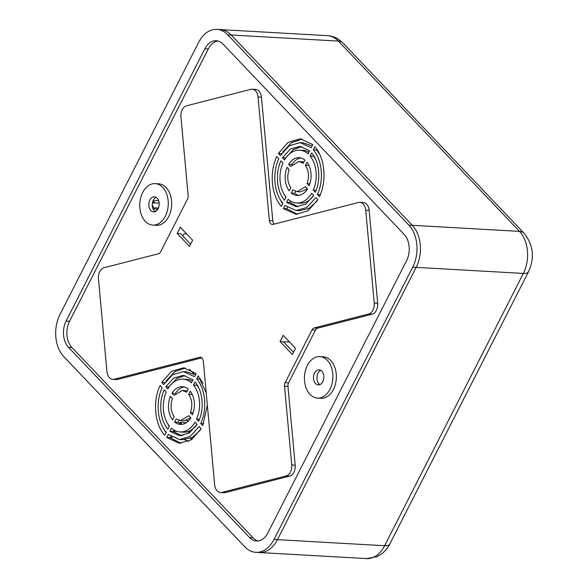 <?xml version="1.0" encoding="UTF-8"?>
<svg xmlns="http://www.w3.org/2000/svg" width="588" height="588" viewBox="0 0 588 588"><rect width="100%" height="100%" fill="white"/><g stroke="black" fill="none" stroke-linecap="round" stroke-linejoin="round"><path stroke-width="0.88" d="M158.429 208.042L152.637 207.711M165.794 431.724L165.287 431.702M188.755 431.283L189.476 432.048L186.719 431.886M176.657 431.32L173.511 431.144M273.993 539.461L412.732 267.165L416.164 267.364L277.426 539.652L384.611 545.723L523.349 273.427L416.164 267.364A30.223 20.705 -86.8 0 0 412.313 225.307L519.498 231.378L338.372 41.087L231.194 35.015L412.313 225.307L231.194 35.015A30.223 20.705 -86.8 0 0 220.287 29.591L216.854 29.4A30.223 20.705 -86.8 0 0 198.678 42.277L59.939 314.573A30.223 20.705 -86.8 0 0 63.791 356.622L244.917 546.913A30.223 20.705 -86.8 0 0 255.817 552.338A30.223 20.705 -86.8 0 0 273.993 539.461L277.426 539.652A30.223 20.705 -86.8 0 1 259.257 552.529A30.223 20.705 -86.8 0 0 277.426 539.652L416.164 267.364A30.223 20.705 -86.8 0 0 412.313 225.307L408.88 225.116L227.762 34.824A30.223 20.705 -86.8 0 0 216.854 29.4M152.439 202.926L154.887 203.066A22.667 13.891 136.4 0 0 159.113 202.742M152.593 207.557L153.306 206.16L152.329 206.101M154.541 211.004L156.165 211.092M153.02 200.912A22.667 13.891 136.4 0 0 158.473 200.258M186.381 422.662L180.215 422.316L181.244 423.397L179.597 423.301M180.215 422.316L179.708 423.309M171.211 383.957L171.615 383.979M197.076 385.419L197.502 385.449M188.579 441.353A22.667 8.93 27 0 0 184.544 439.706M192.151 439.207A22.667 8.93 27 0 0 190.402 438.369M182.839 435.561A22.667 8.93 27 0 0 177.701 434.503M172.225 437.318L170.417 437.222M186.242 420.611L188.66 420.751M173.342 431.482L173.732 431.893M153.064 208.872L157.878 209.144M309.994 394.379A20.778 14.237 -86.8 0 0 317.491 398.113A20.778 14.237 -86.8 0 0 331.97 383.979A20.778 14.237 -86.8 0 0 327.332 360.348A20.778 14.237 -86.8 0 0 319.843 356.615A20.778 14.237 -86.8 0 0 305.363 370.749A20.778 14.237 -86.8 0 0 309.994 394.379M317.491 398.113L320.923 398.304A20.778 14.237 -86.8 0 0 335.403 384.177A20.778 14.237 -86.8 0 0 330.772 360.54A20.778 14.237 -86.8 0 0 323.275 356.813L319.843 356.615M255.545 90.905A9.445 6.468 -86.8 0 0 252.142 89.207A9.445 6.468 -86.8 0 0 250.753 89.347L186.499 105.818A9.445 6.468 -86.8 0 0 180.928 116.762L188.145 195.569A4.726 3.234 93.2 0 1 187.506 199.097L160.642 251.818A4.726 3.234 93.2 0 1 158.495 253.759L104.002 267.731A9.445 6.468 -86.8 0 0 98.431 278.668L106.942 371.594A9.445 6.468 -86.8 0 0 112.837 379.378A9.445 6.468 -86.8 0 0 114.219 379.238L199.677 357.328A4.726 3.234 93.2 0 1 200.376 357.261A4.726 3.234 93.2 0 1 203.316 361.15L214.642 484.74A9.445 6.468 -86.8 0 0 220.529 492.524A9.445 6.468 -86.8 0 0 221.919 492.391L286.172 475.912A9.445 6.468 -86.8 0 0 291.744 464.976L284.526 386.169A4.726 3.234 93.2 0 1 285.165 382.641L312.03 329.919A4.726 3.234 93.2 0 1 314.176 327.979L368.669 314.007A9.445 6.468 -86.8 0 0 374.24 303.07L365.729 210.144A9.445 6.468 -86.8 0 0 363.244 204.058A9.445 6.468 -86.8 0 0 359.834 202.36A9.445 6.468 -86.8 0 0 358.452 202.5L272.994 224.403A4.726 3.234 93.2 0 1 272.303 224.476A4.726 3.234 93.2 0 1 270.598 223.631A4.726 3.234 93.2 0 1 269.355 220.581L258.029 96.991A9.445 6.468 -86.8 0 0 255.545 90.905M252.142 89.207L255.574 89.405A9.445 6.468 93.2 0 1 258.985 91.103A9.445 6.468 93.2 0 1 261.469 97.189L258.029 96.991M269.355 220.581L272.788 220.779A4.726 3.234 -86.8 0 0 274.03 223.822A4.726 3.234 -86.8 0 0 274.295 224.072M321.82 371.175A7.556 5.174 -86.8 0 0 319.093 369.823A7.556 5.174 -86.8 0 0 313.823 374.96A7.556 5.174 -86.8 0 0 315.513 383.552A7.556 5.174 -86.8 0 0 318.24 384.912A7.556 5.174 -86.8 0 0 323.503 379.767A7.556 5.174 -86.8 0 0 321.82 371.175M320.783 370.344A7.556 5.174 -86.8 0 0 317.013 376.394A7.556 5.174 -86.8 0 0 318.946 383.751A7.556 5.174 -86.8 0 0 319.982 384.574M359.834 202.36L363.274 202.551A9.445 6.468 93.2 0 1 366.677 204.249A9.445 6.468 93.2 0 1 369.161 210.335L365.729 210.144M157.165 198.185A7.556 5.174 -86.8 0 0 154.438 196.826A7.556 5.174 -86.8 0 0 149.168 201.963A7.556 5.174 -86.8 0 0 150.859 210.563A7.556 5.174 -86.8 0 0 153.578 211.915A7.556 5.174 -86.8 0 0 158.848 206.778A7.556 5.174 -86.8 0 0 157.165 198.185M156.129 197.355A7.556 5.174 -86.8 0 0 152.358 203.404A7.556 5.174 -86.8 0 0 154.291 210.754A7.556 5.174 -86.8 0 0 155.32 211.584M145.339 221.389A20.778 14.237 -86.8 0 0 152.836 225.116A20.778 14.237 -86.8 0 0 167.315 210.989A20.778 14.237 -86.8 0 0 162.678 187.351A20.778 14.237 -86.8 0 0 155.181 183.625A20.778 14.237 -86.8 0 0 140.701 197.752A20.778 14.237 -86.8 0 0 145.339 221.389M152.836 225.116L156.268 225.314A20.778 14.237 -86.8 0 0 170.748 211.18A20.778 14.237 -86.8 0 0 166.117 187.55A20.778 14.237 -86.8 0 0 158.62 183.823L155.181 183.625M227.762 34.824L231.194 35.015A30.223 20.705 -86.8 0 0 220.287 29.591L327.472 35.662A30.223 20.705 -86.8 0 1 338.372 41.087A15.112 9.261 -43.6 0 1 343.017 43.042L338.409 39.234C335.064 37.103 331.419 35.912 327.472 35.662M282.461 157.768L290.296 149.124L299.814 146.397L309.663 150.793L308.083 153.894A26.445 18.118 93.2 0 0 299.601 150.175A26.445 18.118 93.2 0 0 284.526 159.929L282.461 157.768L285.805 157.952M288.657 164.273A18.889 12.943 93.2 0 1 299.174 157.716A18.889 12.943 93.2 0 1 304.922 160.105L303.334 163.214L298.954 161.487L290.722 166.448L288.657 164.273L292.185 164.566M172.482 398.51C170.175 405.323 170.733 411.402 174.151 416.752L172.563 419.861A18.889 12.943 93.2 0 1 170.41 396.341L172.482 398.51M162.156 387.661C155.46 401.744 157.327 422.191 166.242 432.276L164.662 435.37C154.629 424.168 152.527 401.207 160.09 385.5L162.156 387.661M161.671 382.406L171.527 371.329L183.574 367.831L196.157 373.564L194.577 376.665L183.36 371.601L172.578 374.71L163.729 384.574L161.671 382.406L165.103 382.597M186.403 371.77L195.495 374.857M165.794 386.735L173.629 378.099L183.147 375.372L192.996 379.76L191.416 382.861A26.445 18.118 93.2 0 0 182.934 379.142A26.445 18.118 93.2 0 0 167.859 388.903L165.794 386.735L169.131 386.926M192.225 394.408L188.726 394.35L190.314 391.233A18.889 12.943 93.2 0 1 192.467 414.76L190.394 412.585C192.702 405.771 192.144 399.693 188.726 394.35M197.12 384.809L196.914 385.221L193.474 385.022L195.054 381.928C202.845 390.88 204.492 408.814 198.663 421.265L196.598 419.097L199.486 419.266M179.943 431.952A26.445 18.118 93.2 0 0 195.018 422.191L197.083 424.36L189.248 433.003L179.73 435.723L169.881 431.335L171.461 428.233A26.445 18.118 93.2 0 0 179.943 431.952L183.375 432.151A26.445 18.118 93.2 0 0 196.679 425.043M298.763 195.37A18.889 12.943 93.2 0 1 294.728 193.246L291.288 193.048L292.875 189.939L297.256 191.666L305.488 186.705L307.553 188.88A18.889 12.943 93.2 0 1 297.036 195.436A18.889 12.943 93.2 0 1 291.288 193.048M299.601 150.175L303.033 150.366A26.445 18.118 93.2 0 1 308.95 152.196M292.089 164.464A18.889 12.943 93.2 0 1 300.88 157.981M306.98 162.266A18.889 12.943 93.2 0 1 309.134 185.786L307.061 183.61C309.369 176.797 308.81 170.718 305.392 165.375L306.98 162.266M374.24 303.07L377.68 303.261A9.445 6.468 93.2 0 1 372.101 314.205L368.669 314.007M291.744 464.976L295.183 465.174A9.445 6.468 93.2 0 1 289.605 476.111L286.172 475.912M221.919 492.391L225.351 492.582A9.445 6.468 93.2 0 1 223.969 492.722L220.529 492.524M114.219 379.238L117.659 379.436A9.445 6.468 93.2 0 1 116.27 379.569L112.837 379.378M169.403 426.072A26.445 18.118 93.2 0 1 166.279 391.998L164.214 389.829C158.385 402.28 160.032 420.214 167.823 429.174L169.403 426.072M295.183 465.174L287.958 386.36L284.526 386.169M285.165 382.641L288.598 382.832L315.462 330.118L312.03 329.919M308.898 165.441L305.392 165.375M301.512 146.596L293.287 149.602L286.371 157.187M283.387 208.564L284.967 205.462L296.183 210.526L306.965 207.41L315.815 197.553L317.873 199.722L308.016 210.791L295.97 214.297L283.387 208.564L286.826 208.755L297.69 214.311M317.005 201.184L308.935 208.497L299.248 210.702M176.209 418.913L180.589 420.64L188.821 415.679L190.887 417.855A18.889 12.943 93.2 0 1 180.369 424.411A18.889 12.943 93.2 0 1 174.621 422.022L176.209 418.913M190.791 417.752L184.022 420.832L180.589 420.64M278.337 153.431L288.194 142.362L300.24 138.856L312.823 144.589L311.243 147.691L300.027 142.627L289.245 145.743L280.395 155.599L278.337 153.431L281.77 153.63M303.07 142.803L312.162 145.883M377.68 303.261L369.161 210.335M293.522 352.286L283.475 341.731L289.597 342.076M280.042 341.532L283.195 335.344L295.543 348.324L292.39 354.513L280.042 341.532L283.475 341.731M289.23 190.887A18.889 12.943 93.2 0 1 287.076 167.367L289.149 169.542C286.841 176.356 287.4 182.434 290.817 187.778L289.23 190.887M290.751 187.91A18.889 12.943 93.2 0 1 290.457 187.256M267.819 532.971L406.558 260.682A18.889 12.943 -86.8 0 0 404.147 234.399L223.028 44.107A18.889 12.943 -86.8 0 0 216.215 40.719A18.889 12.943 -86.8 0 0 204.852 48.767L66.113 321.055A18.889 12.943 -86.8 0 0 68.524 347.339L249.643 537.63A18.889 12.943 -86.8 0 0 256.456 541.019A18.889 12.943 -86.8 0 0 267.819 532.971M185.286 368.007L174.805 371.631L166.029 381.046M217.92 40.984A18.889 12.943 -86.8 0 0 208.292 48.958L69.553 321.254A18.889 12.943 -86.8 0 0 71.957 347.537L253.083 537.829A18.889 12.943 -86.8 0 0 258.183 540.953M192.636 240.198L189.483 246.387L177.128 233.414L180.281 227.225L192.636 240.198M174.033 430.122L173.313 431.533L169.881 431.335M177.128 233.414L180.567 233.612L190.615 244.167M182.868 236.031L184 233.804L186.69 233.958M314.176 327.979L317.608 328.17L372.101 314.205M313.786 155.835L313.58 156.246A26.445 18.118 93.2 0 1 315.447 158.929M313.58 156.246L310.141 156.055A26.445 18.118 93.2 0 1 313.264 190.13L316.153 190.291M282.909 203.301L281.329 206.395C271.303 195.201 269.194 172.24 276.764 156.526L278.822 158.694C272.126 172.776 274.001 193.217 282.909 203.301M174.621 422.022L178.061 422.221L179.002 420.369M199.148 426.528L201.206 428.696L191.35 439.765L179.303 443.271L166.72 437.531L168.3 434.436L179.516 439.501L190.299 436.384L199.148 426.528M301.953 139.04L291.472 142.663L282.696 152.072M188.256 389.072L186.668 392.189L182.287 390.454L174.055 395.423L171.99 393.247A18.889 12.943 93.2 0 1 182.508 386.691A18.889 12.943 93.2 0 1 188.256 389.072M316.998 149.543L316.741 150.05L313.301 149.852L314.881 146.757C324.914 157.959 327.016 180.913 319.453 196.627L317.388 194.459C324.084 180.376 322.217 159.936 313.301 149.852M295.668 191.394L294.728 193.246M412.732 267.165A30.223 20.705 -86.8 0 0 408.88 225.116M225.351 492.582L289.605 476.111M117.659 379.436L201.809 357.857M272.788 220.779L261.469 97.189M308.825 165.573L309.192 166.095M307.061 183.61L309.861 183.772M284.239 194.488L285.871 197.487M284.489 200.199C276.698 191.24 275.052 173.306 280.88 160.855L282.946 163.023A26.445 18.118 93.2 0 0 286.069 197.098L284.489 200.199M296.609 202.985A26.445 18.118 93.2 0 0 311.691 193.224L313.749 195.392L305.914 204.029L296.396 206.756L286.547 202.36L288.127 199.259A26.445 18.118 93.2 0 0 296.609 202.985L300.049 203.176A26.445 18.118 93.2 0 0 313.345 196.069M290.7 201.147L289.98 202.559L286.547 202.36M289.98 202.559L298.109 206.748M287.481 207.468L286.826 208.755M200.324 378.518L200.067 379.017L196.635 378.826L198.215 375.725L206.226 392.938M196.914 385.221A26.445 18.118 93.2 0 1 198.781 387.904M193.474 385.022A26.445 18.118 93.2 0 1 196.598 419.097M207.351 405.161L202.779 425.602L200.721 423.433C207.417 409.351 205.543 388.903 196.635 378.826M317.608 328.17A4.726 3.234 -86.8 0 0 315.462 330.118M288.598 382.832A4.726 3.234 -86.8 0 0 287.958 386.36M310.141 156.055L311.721 152.953C319.519 161.913 321.158 179.847 315.33 192.298L313.264 190.13M317.388 194.459L320.313 194.628M173.313 431.533L181.442 435.723M163.361 428.16L165.985 432.775M200.339 430.159L192.261 437.472L182.581 439.67M280.028 199.185L282.652 203.808M174.085 416.885A18.889 12.943 93.2 0 1 173.791 416.223M171.99 393.247L175.422 393.438A18.889 12.943 93.2 0 1 184.213 386.955M182.934 379.142L186.367 379.341A26.445 18.118 93.2 0 1 192.276 381.171M192.158 394.541L192.526 395.07M190.394 412.585L193.195 412.747M182.287 390.454L187.307 390.924M200.067 379.017L202.985 383.207M200.721 423.433L203.646 423.603M167.565 423.456L169.204 426.462M166.72 437.531L170.16 437.729L181.023 443.286M170.814 436.443L170.16 437.729M182.096 424.338A18.889 12.943 93.2 0 1 178.061 422.221M316.741 150.05L319.651 154.24M184.845 375.57L176.62 378.569L169.704 386.154M307.465 188.785L300.689 191.864L297.256 191.666M298.954 161.487L303.974 161.95M193.915 373.88L189.424 369.161M366.434 558.6L376.754 556.726L381.031 554.315C384.765 551.625 387.705 548.163 389.844 543.937A15.112 5.954 -153 0 1 384.611 545.723A30.223 20.705 -86.8 0 1 366.434 558.6L255.817 552.338M519.498 231.378A15.112 9.261 -43.6 0 1 524.136 233.333C533.331 244.843 534.815 257.618 528.583 271.641A15.112 5.954 -153 0 1 523.349 273.427A30.223 20.705 -86.8 0 0 519.498 231.378M152.968 201.052L154.887 203.066M69.553 321.254L66.113 321.055M208.292 48.958L204.852 48.767M71.957 347.537L68.524 347.339M253.083 537.829L249.643 537.63M201.052 357.408L199.677 357.328M389.844 543.937L528.583 271.641M524.136 233.333L343.017 43.042M183.36 371.601L186.793 371.792M296.183 210.526L299.623 210.717M300.027 142.627L303.459 142.825M179.516 439.501L182.949 439.692"/></g></svg>
